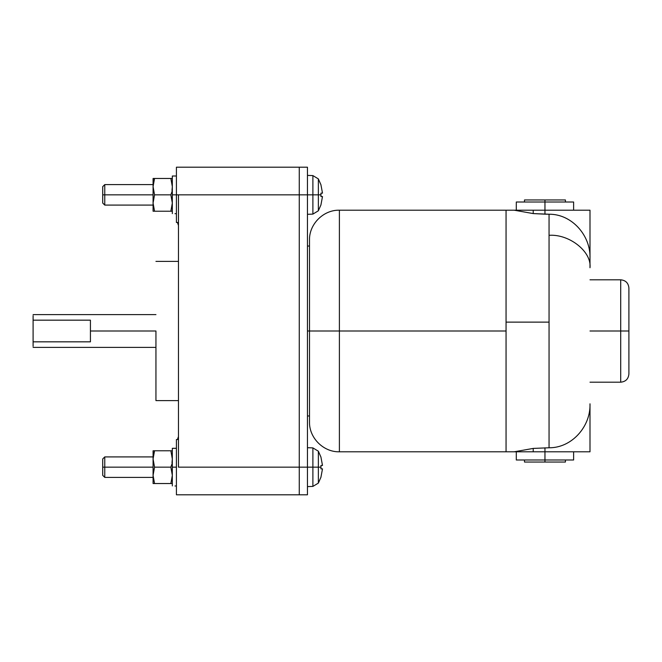 <?xml version="1.0" encoding="UTF-8"?>
<svg xmlns="http://www.w3.org/2000/svg" width="662" height="662" viewBox="0 0 662 662"><rect width="100%" height="100%" fill="white"/><g stroke="black" fill="none" stroke-linecap="round" stroke-linejoin="round"><path stroke-width="0.99" d="M155.942 331L90.429 331L90.429 341.832L33.1 341.832L33.1 346.325L33.1 320.168L90.429 320.168L90.429 331L90.429 320.168L33.1 320.168L33.1 315.675L33.1 341.832L90.429 341.832L90.429 331L155.942 331L155.942 400.609L155.942 331M178.467 194.843L176.423 194.843L176.423 222.49L176.423 194.843L172.327 194.843L172.327 213.619L172.327 194.843L176.423 194.843L176.423 167.205L176.423 194.843L318.364 194.843L318.364 178.905L318.364 194.843L320.979 194.843L320.946 193.147L322.502 193.147L320.946 184.88L322.502 193.147L320.946 193.147L320.946 196.548L322.502 196.548L320.946 196.548L320.979 194.843L318.364 194.843L318.364 210.789L318.364 194.843L312.886 194.843L312.886 175.587L312.886 194.843L307.458 194.843L307.458 167.205L299.265 167.205L307.458 167.205L307.458 467.157L318.364 467.157L318.364 451.211L318.364 467.157L320.979 467.157L320.946 465.452L322.502 465.452L320.946 457.194L322.502 465.452L320.946 465.452L320.946 468.853L322.502 468.853L320.946 468.853L320.979 467.157L318.364 467.157L318.364 483.094L318.364 467.157L312.886 467.157L312.886 447.893L312.886 467.157L307.458 467.157L307.458 194.843L299.265 194.843L299.265 167.205L299.265 194.843L299.265 167.205L178.467 167.205L299.265 167.205L299.265 467.157L299.265 194.843L299.265 467.157L307.458 467.157L299.265 467.157L299.265 494.795L307.458 494.795L299.265 494.795L299.265 467.157L178.467 467.157L178.467 194.843L299.265 194.843L299.265 494.795L176.423 494.795L176.423 467.157L172.327 467.157L172.327 485.925L172.327 467.157L176.423 467.157L176.423 439.51L178.467 439.51L178.467 467.157L178.467 194.843M307.458 331L339.391 331L339.391 210.202L339.391 331L506.058 331L506.058 210.202L506.058 451.798L506.058 322.129L549.055 322.129L506.058 322.129L506.058 210.284L506.058 331L339.391 331L339.391 451.798L339.391 331L309.502 331L309.502 240.091L309.502 421.909L309.502 331L307.458 331M153.079 467.157L104.761 467.157L104.761 477.393L104.761 467.157L102.709 467.157L102.709 475.341L102.709 458.965L102.709 467.157L104.761 467.157L104.761 456.912L104.761 467.157L153.079 467.157M153.079 194.843L104.761 194.843L104.761 205.088L104.761 194.843L102.709 194.843L102.709 203.035L102.709 186.659L102.709 194.843L104.761 194.843L104.761 184.607L104.761 194.843L153.079 194.843M177.821 438.376L177.499 439.51L177.821 438.376M172.327 190.623L170.862 194.843L172.327 203.035L170.862 211.228L154.544 211.228L153.079 203.035L153.079 178.467L153.079 183.25L154.544 178.467L153.079 178.467L154.544 178.467L153.079 186.659L153.079 203.035L154.544 194.843L153.079 186.659L154.544 194.843L153.079 203.035L153.079 211.228L153.079 203.035L154.544 211.228L153.079 211.228L172.327 211.228L170.862 211.228L172.327 203.035L170.862 194.843L154.544 194.843L170.862 194.843L172.327 190.623M172.327 462.937L170.862 467.157L172.327 475.341L170.862 483.533L154.544 483.533L153.079 475.341L153.079 450.772L153.079 455.555L154.544 450.772L153.079 450.772L154.544 450.772L153.079 458.965L153.079 475.341L154.544 467.157L153.079 458.965L154.544 467.157L153.079 475.341L153.079 483.533L153.079 475.341L154.544 483.533L153.079 483.533L172.327 483.533L170.862 483.533L172.327 475.341L170.862 467.157L154.544 467.157L170.862 467.157L172.327 462.937M175 213.685L176.423 213.669M172.327 176.009L172.327 194.843L172.327 176.009L176.423 176.009M175 485.991L176.423 485.974M172.327 448.315L172.327 467.157L172.327 448.315L176.423 448.315M589.999 331L620.708 331L620.708 279.811L620.708 331L628.9 331L628.9 288.003L628.9 373.997L628.9 331L620.708 331L620.708 382.189L620.708 331L589.999 331M549.055 235.316C569.312 233.86 591.828 251.701 589.999 267.746L589.999 258.188C590.802 235.722 572.009 214 549.055 214.223L549.055 235.316L549.055 214.223C572.009 214 590.802 235.722 589.999 258.188L589.999 210.202L544.958 210.202L544.958 199.965L524.478 199.965L544.958 199.965L544.958 202.009L516.294 202.009L544.958 202.009L544.958 210.202L589.999 210.202L589.999 267.746C591.828 251.701 569.312 233.86 549.055 235.316L549.055 322.129L549.055 235.316M514.233 451.798L533.216 448.414L549.055 447.777L549.055 322.129L549.055 447.777L533.216 448.414L514.233 451.798L533.216 451.798L533.216 448.414L533.216 451.798L506.058 451.798L506.058 331L506.058 451.467M533.216 213.586L533.216 210.202L514.233 210.202L533.216 213.586L544.958 214.174L544.958 210.202L533.216 210.202L544.958 210.202L544.958 214.174L549.055 214.223L533.216 213.586L514.233 210.202L533.216 210.202L533.216 213.586M544.958 459.991L544.958 462.035L565.431 462.035L544.958 462.035L544.958 459.991L573.623 459.991L544.958 459.991L544.958 451.798L544.958 459.991L516.294 459.991L544.958 459.991M573.623 202.009L544.958 202.009L573.623 202.009L573.623 210.202M565.431 199.965L544.958 199.965L565.431 199.965L565.431 202.009M524.478 462.035L544.958 462.035L524.478 462.035L524.478 459.991M589.999 451.798L533.216 451.798L544.958 451.798L544.958 447.826L544.958 451.798L589.999 451.798L589.999 403.812C590.802 426.278 572.009 448 549.055 447.777C572.009 448 590.802 426.278 589.999 403.812L589.999 451.798M153.418 479.164L153.261 478.154M171.988 471.526L172.137 472.527M172.327 458.965L171.988 462.779L172.327 458.965L170.862 450.772L172.327 458.965M172.327 450.772L154.544 450.772L172.327 450.772M153.418 206.858L153.261 205.849M171.988 199.221L172.137 200.222M172.327 186.659L171.988 190.474L172.327 186.659L170.862 178.467L172.327 186.659M172.327 178.467L154.544 178.467L172.327 178.467M322.502 468.853L320.946 477.12L322.502 468.853L320.946 468.853M320.979 477.145L318.364 483.094L312.886 486.413L312.886 467.157L312.886 486.413L307.458 486.603M322.502 196.548L320.946 204.806L322.502 196.548L320.946 196.548M320.979 204.839L318.364 210.789L312.886 214.107L312.886 194.843L312.886 214.107L307.458 214.298M177.821 223.624L177.499 222.49L177.821 223.624M307.458 494.795L307.458 467.157L307.458 494.795M178.467 439.51L176.423 439.51L176.423 494.795L299.265 494.795L299.265 467.157L178.467 467.157M178.467 261.391L155.942 261.391M33.1 347.376L155.942 347.376M176.423 222.49L178.467 222.49M307.458 246.032L309.502 246.032M102.709 475.341L104.761 477.393L153.079 477.393M102.709 203.035L104.761 205.088L153.079 205.088M178.467 436.597L177.805 438.368M307.458 175.397L312.886 175.587L318.364 178.905L320.979 184.855M307.458 447.702L312.886 447.893L318.364 451.211L320.979 457.161M312.886 175.587L318.364 178.905M312.886 447.893L318.364 451.211M514.233 210.202L339.391 210.202C323.445 209.771 309.071 224.145 309.502 240.091M628.9 288.003C628.404 283.038 625.681 280.307 620.708 279.811L589.999 279.811M565.431 459.991L565.431 462.035M573.623 451.798L573.623 459.991M524.478 202.009L524.478 199.965M516.294 210.202L516.294 202.009M309.502 421.909C309.071 437.855 323.445 452.229 339.391 451.798L506.058 451.798M516.294 459.991L516.294 451.798M589.999 382.189L620.708 382.189C625.681 381.693 628.404 378.962 628.9 373.997M318.364 483.094L312.886 486.413M318.364 210.789L312.886 214.107M177.805 223.632L178.467 225.403M153.079 184.607L104.761 184.607L102.709 186.659M153.079 456.912L104.761 456.912L102.709 458.965M309.502 415.968L307.458 415.968M176.423 167.205L299.265 167.205M155.942 314.624L33.1 314.624M155.942 400.609L178.467 400.609"/></g></svg>

